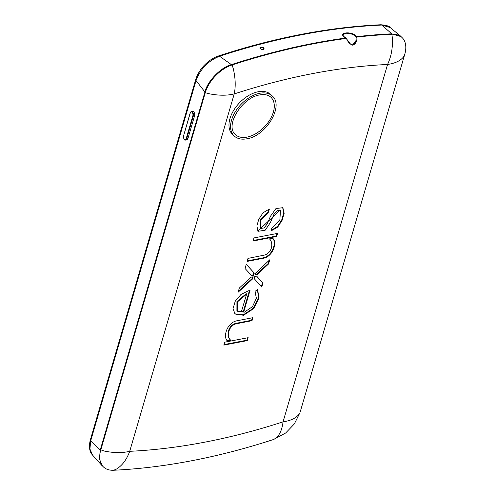 <?xml version="1.0" encoding="UTF-8"?>
<svg xmlns="http://www.w3.org/2000/svg" width="495" height="495" viewBox="0 0 495 495"><rect width="100%" height="100%" fill="white"/><g stroke="black" fill="none" stroke-linecap="round" stroke-linejoin="round"><path stroke-width="0.74" d="M258.229 91.748A27.615 16.774 133.8 0 0 233.609 110.459A27.615 16.774 133.8 0 0 232.477 134.368L234.061 135.884A27.615 16.774 -46.2 0 1 235.193 111.981A27.615 16.774 -46.2 0 1 259.807 93.264A27.615 16.774 -46.2 0 1 272.287 96.024L270.703 94.502A27.615 16.774 133.8 0 0 258.229 91.748M235.335 134.553A25.771 15.654 133.8 0 0 246.98 137.127A25.771 15.654 133.8 0 0 269.961 119.66A25.771 15.654 133.8 0 0 271.012 97.348C268.414 94.879 264.664 94.075 259.764 94.922C242.439 97.36 224.538 125.383 235.335 134.553M194.541 115.935A2.945 1.615 -97 0 0 194.343 112.829A2.945 1.615 -97 0 0 192.704 111.363L191.478 111.511A2.945 1.615 83 0 1 193.124 112.978A2.945 1.615 83 0 1 193.322 116.09L194.541 115.935L187.908 138.625A2.945 1.615 -97 0 1 186.788 139.899L185.563 140.048A2.945 1.615 83 0 1 184.319 139.324M263.866 48.925L263.767 49.104C263.854 48.058 262.907 47.613 260.933 47.761L260.209 48.312C259.194 48.615 263.414 50.051 263.816 49.017L264.151 48.931C261.781 49.766 260.401 49.352 260.017 47.675C262.387 46.839 263.767 47.26 264.151 48.931M356.214 36.977C353.721 34.409 350.213 33.165 345.689 33.252L343.109 34.706C342.732 35.467 343.679 36.568 345.968 38.01L346.55 38.356C346.952 40.039 351.438 45.546 351.654 44.692C353.585 45.212 354.995 43.931 355.893 40.85L356.214 36.977L356.654 36.673L356.945 37.094C357.118 41.196 355.732 43.907 352.799 45.224C350.045 44.371 347.917 42.1 346.426 38.406A736.399 447.27 133.8 0 0 232.143 64.925L233.287 68.725C235.472 78.061 235.787 86.464 234.222 93.932A706.94 429.382 -46.2 0 1 387.56 64.468L283.053 421.851A706.94 429.382 -46.2 0 1 129.715 451.316L234.222 93.932C226.858 95.69 218.481 95.622 209.088 93.734L205.258 92.714A29.459 17.888 -46.2 0 1 232.143 64.925L231.722 64.523M352.527 44.995L355.893 40.85M273.351 439.56L275.257 438.681C279.489 435.501 282.088 429.895 283.053 421.851C291.017 420.67 296.48 417.941 299.456 413.678L294.315 423.98L285.652 433.014L273.351 439.56A736.399 447.27 -46.2 0 1 264.144 442.481A736.399 447.27 -46.2 0 1 199.194 459.261A736.399 447.27 -46.2 0 1 184.394 462.101A736.399 447.27 -46.2 0 1 113.621 470.25A29.459 17.888 -46.2 0 1 103.436 466.927A29.459 17.888 -46.2 0 1 100.751 450.104L205.258 92.714L204.837 92.311M391.452 33.833L391.879 34.235A29.459 17.888 -46.2 0 1 402.064 37.558A29.459 17.888 -46.2 0 1 404.947 53.658A29.459 17.888 -46.2 0 1 404.743 54.382L300.187 411.964M404.743 54.382L403.963 56.288C400.987 60.557 395.524 63.28 387.56 64.468C391.248 56.591 392.857 47.823 392.38 38.158L391.879 34.235A736.399 447.27 133.8 0 0 356.945 37.094M104.897 434.065L204.93 91.996L196.039 80.561L90.678 440.878L100.237 450.011L104.897 434.065M248.001 258.39L247.123 261.403L263.835 258.192C273.419 255.965 277.547 241.721 272.596 238.206L269.41 238.893C272.937 241.616 273.351 251.639 264.912 254.993L248.001 258.39M254.807 276.476L254.176 278.635L261.781 287.088L262.956 283.072L256.645 276.117L254.807 276.476M255.89 272.764L255.259 274.929L257.097 274.577L268.538 263.971L269.763 259.782L255.89 272.764M246.671 294.073L241.337 311.869L243.905 311.374L250.006 290.522L248.335 290.837L241.009 294.42L235.274 301.146L233.052 308.564L234.995 314.009L243.552 315.278L253.848 308.503L259.102 297.984L257.524 289.451L255.018 291.431L256.391 298.238L252.487 306.653L244.307 312.203L237.328 311.213L236.907 310.81L236.926 301.585L246.25 293.671L246.671 294.073L237.353 301.993L237.328 311.213M248.168 337.677L224.681 342.187L223.82 345.126L247.308 340.61L248.168 337.677M237.353 323.569L252.029 320.68L252.908 317.666L236.134 320.933C226.543 323.526 222.936 337.305 227.459 340.999L230.917 340.331C226.394 337.541 227.923 324.856 237.353 323.569L236.932 323.161C227.496 324.454 225.968 337.138 230.497 339.929L230.917 340.331M252.555 278.945L253.186 276.785L251.126 277.181L239.326 288.047L238.095 292.273L252.555 278.945L252.134 278.543L238.411 291.184M254.269 273.079L246.275 264.293L245.05 268.488L251.652 275.622L253.638 275.239L254.269 273.079L246.263 264.336M253.081 241.009L276.649 236.48L277.553 233.393L253.985 237.922L253.081 241.009M269.391 209.008L268.463 212.176L261.014 219.904L260.531 228.492L264.107 227.929L267.009 224.192L270.555 216.142L275.969 208.537L282.874 207.708L284.167 213.283L282.175 220.195L277.707 227.075L270.951 231.017L271.829 228.003L279.861 219.829L280.479 210.629L277.113 210.715L273.884 214.446L270.418 222.54L265.147 230.262L257.975 231.314L256.88 225.906L258.761 219.347L262.994 212.838L269.391 209.008M346.426 38.406L345.875 38.016C335.678 32.552 352.36 30.449 356.654 36.673A736.399 447.27 -46.2 0 1 391.749 33.821L381.8 25.059A734.803 446.298 133.8 0 0 219.545 56.232L231.4 64.628C220.919 67.246 207.256 81.372 204.93 91.996M231.394 64.628A736.399 447.27 -46.2 0 1 345.875 38.016L345.993 38.214M402.064 37.558L401.043 36.624L391.749 33.821M100.237 450.011L99.433 459.069L102.434 465.925L103.436 466.927M92.602 455.14C89.409 451.756 88.654 446.669 90.344 439.888L90.678 440.878L89.929 449.014L92.602 455.14L102.354 465.999M390.128 27.522L380.915 24.75C386.428 25.251 389.503 26.173 390.128 27.522L401.111 36.543M219.545 56.232C208.154 60.848 200.32 68.954 196.039 80.561L195.704 79.577C197.468 73.693 201.36 68.174 204.522 65.08C208.803 60.712 213.475 57.668 218.549 55.941L219.545 56.232M356.87 37.094L356.375 37.292M227.131 340.572L230.497 339.929M236.932 323.161L251.602 320.271L252.339 317.765M251.602 320.271L252.029 320.68M247.599 337.788L246.887 340.207L247.308 340.61M223.969 344.607L246.887 340.207M234.791 313.805L243.231 314.845L253.267 308.274L258.582 298.052L257.419 289.538M241.492 311.355L243.484 310.971L249.431 290.627M243.484 310.971L243.905 311.374M252.134 278.543L252.611 276.897M255.408 274.416L256.676 274.168L268.117 263.569L269.02 260.475M268.117 263.569L268.538 263.971M256.676 274.168L257.097 274.577M251.268 275.208L253.217 274.836L253.848 272.671M253.217 274.836L253.638 275.239M253.236 240.496L276.229 236.078L276.649 236.48M276.229 236.078L276.977 233.504M268.816 209.125L268.043 211.767L268.463 212.176M268.043 211.767L260.593 219.495L260.11 228.09L260.531 228.492M282.657 207.516L283.728 213.036L281.785 219.724L277.528 226.407L271.099 230.509M257.771 231.097L280.059 210.227L280.479 210.629M256.602 276.13L262.956 283.072M261.372 286.636L262.529 282.67M272.176 237.804C277.12 241.312 272.999 255.562 263.414 257.784L263.835 258.192M247.271 260.89L263.414 257.784M190.451 112.514A2.945 1.615 83 0 1 191.478 111.511L190.191 112.885L183.602 135.717A2.58 1.411 -97 0 0 184.282 139.281A2.58 1.411 -97 0 0 186.194 138.606L192.827 115.917A2.58 1.411 -97 0 0 192.153 112.353A2.58 1.411 -97 0 0 190.235 113.027M192.827 115.917L193.322 116.09L186.689 138.773L187.908 138.625M186.194 138.606L186.689 138.773A2.945 1.615 83 0 1 185.563 140.048C184.363 140.605 183.695 139.114 183.552 135.574L183.67 135.482M183.602 135.717L190.321 112.792M260.302 48.126L260.017 47.675M113.621 470.25L116.164 469.254C122.11 465.739 126.627 459.762 129.715 451.316C122.352 453.074 113.974 453.012 104.581 451.118L100.33 449.695M234.061 135.884C237.247 138.81 241.535 139.776 246.937 138.786C265.92 136.125 284.291 105.806 272.287 96.024M273.45 439.529L264.144 442.481M404.693 54.574L404.947 53.658M90.344 439.888L195.704 79.577M218.549 55.941L218.549 55.941C274.985 37.509 329.107 27.114 380.915 24.75"/></g></svg>
